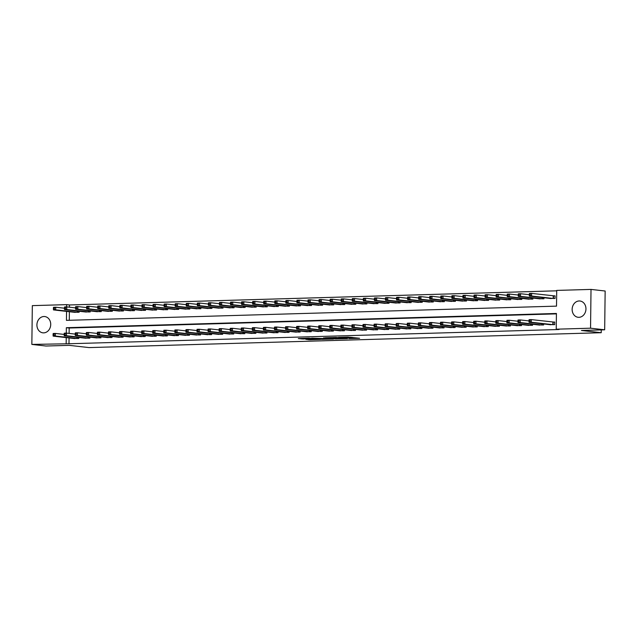 <?xml version="1.0" encoding="UTF-8"?>
<svg xmlns="http://www.w3.org/2000/svg" width="637" height="637" viewBox="0 0 637 637"><rect width="100%" height="100%" fill="white"/><g stroke="black" fill="none" stroke-linecap="round" stroke-linejoin="round"><path stroke-width="0.96" d="M348.893 338.565L359.602 338.271L348.025 337.069L338.462 337.371L350.485 338.088L351.831 338.303L348.893 338.565M43.921 316.509A8.193 6.888 96.5 0 1 44.741 316.549A8.193 6.888 96.5 0 1 50.705 324.974A8.193 6.888 96.5 0 1 43.722 332.864A8.193 6.888 96.5 0 1 42.894 332.832A8.193 6.888 96.5 0 1 36.93 324.4A8.193 6.888 96.5 0 1 43.921 316.509M579.152 300.967A8.193 6.888 96.5 0 1 579.973 301.006A8.193 6.888 96.5 0 1 585.936 309.431A8.193 6.888 96.5 0 1 578.953 317.322A8.193 6.888 96.5 0 1 578.125 317.29A8.193 6.888 96.5 0 1 572.161 308.857A8.193 6.888 96.5 0 1 579.152 300.967M305.808 339.314L309.717 339.76L320.451 339.41L308.873 338.199L298.307 338.589L303.116 339.011L310.792 338.47L317.799 339.314L305.808 339.314M66.551 311.389L66.439 320.363L556.515 306.134L556.706 290.408L591.017 289.413L605.15 291.013L604.672 329.799L581.438 330.476L601.217 332.713L89.005 347.587L69.226 345.35L45.983 346.018L31.85 344.418L32.328 305.633L66.63 304.637L66.606 306.907M604.672 329.799L590.547 328.198L556.236 329.194L556.427 313.468L66.352 327.705L66.288 333.111M69.059 337.921L68.987 343.749L559.063 329.512L556.236 329.194M68.987 343.749L31.85 344.418M335.325 338.932L347.476 338.621L335.906 337.419L325.173 337.761L335.325 338.932L335.333 338.064M333.485 339.067L321.804 339.33L311.66 338.159L323.421 338.518L326.813 338.382L323.652 337.825L333.485 338.94M556.419 313.874L69.178 328.023L69.114 333.406M549.389 324.599L554.692 324.663L554.723 322.043L553.29 322.083M543.64 323.946L543.624 324.981L538.321 324.918M532.572 324.265L532.556 325.308L527.253 325.244M521.504 324.591L521.496 325.626L516.185 325.563M510.436 324.91L510.428 325.953L505.117 325.881M499.368 325.236L499.36 326.271L494.049 326.208M488.3 325.555L488.292 326.59L482.981 326.526M477.232 325.873L477.224 326.916L471.913 326.845M466.165 326.2L466.157 327.235L460.846 327.171M455.097 326.518L455.089 327.553L449.778 327.49M444.029 326.837L444.021 327.88L438.71 327.808M432.961 327.163L432.953 328.198L427.642 328.135M421.893 327.482L421.885 328.517L416.574 328.453M410.825 327.8L410.817 328.843L405.506 328.78M399.757 328.127L399.749 329.162L394.438 329.098M388.689 328.445L388.681 329.488L383.37 329.417M377.622 328.772L377.614 329.807L372.303 329.743M366.562 329.09L366.546 330.125L361.235 330.062M355.494 329.409L355.478 330.452L350.167 330.38M344.426 329.735L344.41 330.77L339.099 330.707M333.358 330.054L333.342 331.089L328.031 331.025M322.29 330.372L322.274 331.415L316.963 331.344M311.222 330.699L311.206 331.734L305.895 331.67M300.154 331.017L300.138 332.052L294.827 331.988M289.087 331.336L289.071 332.379L283.76 332.315M278.019 331.662L278.003 332.697L272.692 332.633M266.951 331.981L266.935 333.024L261.624 332.952M255.883 332.307L255.867 333.342L250.556 333.278M244.815 332.625L244.799 333.661L239.488 333.597M233.747 332.944L233.731 333.987L228.42 333.915M222.679 333.27L222.663 334.306L217.352 334.242M211.611 333.589L211.595 334.624L206.284 334.56M200.544 333.907L200.528 334.951L195.225 334.879M189.476 334.234L189.46 335.269L184.157 335.205M178.408 334.552L178.392 335.588L173.089 335.524M167.34 334.871L167.324 335.914L162.021 335.842M156.272 335.197L156.256 336.232L150.953 336.169M145.204 335.516L145.196 336.551L139.885 336.487M134.136 335.834L134.128 336.877L128.817 336.814M123.068 336.161L123.06 337.196L117.749 337.132M112.001 336.479L111.993 337.522L106.682 337.451M100.933 336.806L100.925 337.841L95.614 337.777M89.865 337.124L89.857 338.159L84.546 338.096M78.797 337.443L78.789 338.486L73.478 338.414M556.706 290.814L69.457 304.956L69.433 307.201M69.377 311.708L69.274 320.284M549.707 298.395L555.018 298.458L555.05 295.839L553.609 295.879M543.958 297.742L543.95 298.777L538.639 298.713M532.89 298.06L532.882 299.103L527.571 299.032M521.822 298.387L521.814 299.422L516.503 299.358M510.755 298.705L510.747 299.74L505.436 299.677M499.687 299.024L499.679 300.067L494.368 299.995M488.619 299.35L488.611 300.385L483.3 300.322M477.551 299.669L477.543 300.704L472.232 300.64M466.483 299.987L466.475 301.03L461.164 300.959M455.415 300.314L455.407 301.349L450.096 301.285M444.355 300.632L444.339 301.667L439.028 301.604M433.287 300.951L433.271 301.994L427.96 301.93M422.22 301.277L422.204 302.312L416.893 302.249M411.152 301.596L411.136 302.639L405.825 302.567M400.084 301.922L400.068 302.957L394.757 302.893M389.016 302.241L389 303.276L383.689 303.212M377.948 302.559L377.932 303.602L372.621 303.531M366.88 302.886L366.864 303.921L361.553 303.857M355.812 303.204L355.796 304.239L350.485 304.175M344.744 303.523L344.728 304.566L339.417 304.494M333.677 303.849L333.661 304.884L328.35 304.82M322.609 304.168L322.593 305.203L317.282 305.139M311.541 304.486L311.525 305.529L306.214 305.465M300.473 304.812L300.457 305.848L295.146 305.784M289.405 305.131L289.389 306.174L284.078 306.102M278.337 305.449L278.321 306.493L273.018 306.429M267.269 305.776L267.253 306.811L261.95 306.747M256.201 306.094L256.185 307.138L250.882 307.066M245.134 306.421L245.118 307.456L239.815 307.392M234.066 306.739L234.05 307.775L228.747 307.711M222.998 307.058L222.99 308.101L217.679 308.029M211.93 307.384L211.922 308.419L206.611 308.356M200.862 307.703L200.854 308.738L195.543 308.674M189.794 308.021L189.786 309.064L184.475 308.993M178.726 308.348L178.718 309.383L173.407 309.319M167.658 308.666L167.65 309.701L162.339 309.638M156.591 308.985L156.583 310.028L151.272 309.964M145.523 309.311L145.515 310.346L140.204 310.283M134.455 309.63L134.447 310.673L129.136 310.601M123.387 309.956L123.379 310.991L118.068 310.928M112.319 310.275L112.311 311.31L107 311.246M101.251 310.593L101.243 311.636L95.932 311.565M90.183 310.92L90.175 311.955L84.864 311.891M79.115 311.238L79.107 312.273L73.796 312.21M601.217 332.713L601.256 329.894M591.017 289.413L590.547 328.198M69.457 304.956L66.63 304.637M66.232 337.594L66.16 343.423M69.178 328.023L66.352 327.705M351.847 337.483L352.627 337.459M332.156 337.522L332.944 337.618M345.27 338.613L336.726 337.562L332.944 337.729L345.27 338.613M326.2 338.956L331.288 338.916L327.107 338.518L323.723 338.653L326.2 338.956M529.331 294.151L529.315 295.202L530.199 295.178L530.215 294.127L529.331 294.151L529.411 293.466L531.624 293.402L531.592 296.022L529.379 296.086L551.14 298.57M555.042 295.958L531.624 293.402L530.215 294.127M553.577 298.498L531.592 296.022L530.199 295.178M529.379 296.086L529.315 295.202M529.005 320.355L528.997 321.406L529.88 321.382L529.896 320.331L529.005 320.355L529.092 319.678L531.306 319.607L531.266 322.234L553.258 324.703M529.88 321.382L531.266 322.234L529.06 322.298L550.822 324.774M529.896 320.331L531.306 319.607L554.723 322.171M528.997 321.406L529.06 322.298M518.263 294.469L518.247 295.52L519.131 295.496L519.147 294.445L518.263 294.469L518.343 293.792L520.556 293.729L520.525 296.348L518.311 296.412L540.072 298.888M529.323 294.716L520.556 293.729L519.147 294.445M542.509 298.817L520.525 296.348L519.131 295.496M518.311 296.412L518.247 295.52M507.195 294.796L507.179 295.839L508.063 295.815L508.079 294.772L507.195 294.796L507.275 294.111L509.489 294.047L509.457 296.667L507.243 296.731L529.005 299.215M518.255 295.042L509.489 294.047L508.079 294.772M531.441 299.143L509.457 296.667L508.063 295.815M507.243 296.731L507.179 295.839M496.127 295.114L496.112 296.165L496.995 296.141L497.011 295.09L496.127 295.114L496.207 294.429L498.421 294.366L498.389 296.985L496.175 297.049L517.937 299.533M507.187 295.361L498.421 294.366L497.011 295.09M520.373 299.462L498.389 296.985L496.995 296.141M496.175 297.049L496.112 296.165M517.937 320.682L517.929 321.725L518.813 321.701L518.829 320.658L517.937 320.682L518.024 319.997L520.238 319.933L520.206 322.553L542.191 325.029M518.813 321.701L520.206 322.553L517.992 322.617L539.754 325.101M518.829 320.658L520.238 319.933L529.005 320.929M517.929 321.725L517.992 322.617M506.869 321L506.861 322.051L507.745 322.027L507.761 320.976L506.869 321L506.956 320.315L509.17 320.252L509.138 322.871L531.123 325.348M507.745 322.027L509.138 322.871L506.925 322.935L528.662 325.411M507.761 320.976L509.17 320.252L517.937 321.247M506.861 322.051L506.925 322.935M495.809 321.319L495.793 322.37L496.677 322.346L496.693 321.295L495.809 321.319L495.889 320.642L498.102 320.578L498.07 323.198L520.055 325.666M496.677 322.346L498.07 323.198L495.857 323.262L517.594 325.73M496.693 321.295L498.102 320.578L506.869 321.566M495.793 322.37L495.857 323.262M485.06 295.441L485.044 296.484L485.927 296.46L485.943 295.409L485.06 295.441L485.139 294.756L487.353 294.692L487.321 297.312L485.107 297.375L506.869 299.852M496.119 295.679L487.353 294.692L485.943 295.409M509.305 299.788L487.321 297.312L485.927 296.46M485.107 297.375L485.044 296.484M484.741 321.645L484.725 322.688L485.609 322.664L485.625 321.621L484.741 321.645L484.821 320.96L487.034 320.897L487.002 323.516L508.987 325.993M485.609 322.664L487.002 323.516L484.789 323.58L506.526 326.048M485.625 321.621L487.034 320.897L495.801 321.892M484.725 322.688L484.789 323.58M473.992 295.759L473.976 296.81L474.86 296.778L474.876 295.735L473.992 295.759L474.071 295.074L476.285 295.011L476.253 297.63L474.039 297.694L495.801 300.178M485.052 296.006L476.285 295.011L474.876 295.735M498.238 300.107L476.253 297.63L474.86 296.778M474.039 297.694L473.976 296.81M462.924 296.078L462.908 297.129L463.792 297.105L463.808 296.054L462.924 296.078L463.003 295.393L465.217 295.329L465.185 297.949L462.972 298.02L484.741 300.497M473.984 296.324L465.217 295.329L463.808 296.054M487.17 300.425L465.185 297.949L463.792 297.105M462.972 298.02L462.908 297.129M451.856 296.404L451.84 297.447L452.724 297.423L452.74 296.372L451.856 296.404L451.936 295.719L454.149 295.656L454.117 298.275L451.904 298.339L473.673 300.815M462.916 296.643L454.149 295.656L452.74 296.372M476.102 300.752L454.117 298.275L452.724 297.423M451.904 298.339L451.84 297.447M440.788 296.723L440.772 297.774L441.656 297.742L441.672 296.699L440.788 296.723L440.868 296.038L443.081 295.974L443.049 298.594L440.836 298.657L462.605 301.142M451.848 296.969L443.081 295.974L441.672 296.699M465.034 301.07L443.049 298.594L441.656 297.742M440.836 298.657L440.772 297.774M429.72 297.041L429.704 298.092L430.588 298.068L430.604 297.017L429.72 297.041L429.8 296.364L432.013 296.293L431.982 298.92L429.768 298.984L451.537 301.46M440.78 297.288L432.013 296.293L430.604 297.017M453.966 301.389L431.982 298.92L430.588 298.068M429.768 298.984L429.704 298.092M473.673 321.964L473.657 323.015L474.541 322.991L474.557 321.94L473.673 321.964L473.753 321.279L475.966 321.215L475.935 323.835L497.919 326.311M474.541 322.991L475.935 323.835L473.721 323.899L495.459 326.375M474.557 321.94L475.966 321.215L484.733 322.211M473.657 323.015L473.721 323.899M462.605 322.29L462.589 323.333L463.473 323.309L463.489 322.258L462.605 322.29L462.685 321.605L464.899 321.542L464.867 324.161L486.851 326.638M463.473 323.309L464.867 324.161L462.653 324.225L484.391 326.693M463.489 322.258L464.899 321.542L473.665 322.529M462.589 323.333L462.653 324.225M451.537 322.609L451.522 323.66L452.405 323.628L452.421 322.585L451.537 322.609L451.617 321.924L453.831 321.86L453.799 324.48L475.783 326.956M452.405 323.628L453.799 324.48L451.585 324.544L473.323 327.02M452.421 322.585L453.831 321.86L462.597 322.855M451.522 323.66L451.585 324.544M440.47 322.927L440.454 323.978L441.337 323.954L441.353 322.903L440.47 322.927L440.549 322.242L442.763 322.179L442.731 324.798L464.715 327.275M441.337 323.954L442.731 324.798L440.517 324.87L462.255 327.338M441.353 322.903L442.763 322.179L451.529 323.174M440.454 323.978L440.517 324.87M429.402 323.254L429.386 324.297L430.27 324.273L430.286 323.222L429.402 323.254L429.481 322.569L431.695 322.505L431.663 325.125L453.648 327.601M430.27 324.273L431.663 325.125L429.449 325.188L451.187 327.657M430.286 323.222L431.695 322.505L440.462 323.492M429.386 324.297L429.449 325.188M418.652 297.368L418.636 298.411L419.528 298.387L419.536 297.336L418.652 297.368L418.732 296.683L420.946 296.619L420.914 299.239L418.7 299.302L440.47 301.787M429.712 297.606L420.946 296.619L419.536 297.336M442.898 301.715L420.914 299.239L419.528 298.387M418.7 299.302L418.636 298.411M418.334 323.572L418.318 324.623L419.202 324.591L419.218 323.548L418.334 323.572L418.413 322.887L420.627 322.824L420.595 325.443L442.58 327.92M419.202 324.591L420.595 325.443L418.382 325.507L440.119 327.983M419.218 323.548L420.627 322.824L429.394 323.819M418.318 324.623L418.382 325.507M407.584 297.686L407.569 298.737L408.46 298.713L408.468 297.662L407.584 297.686L407.664 297.001L409.878 296.938L409.846 299.557L407.632 299.621L429.402 302.105M418.644 297.933L409.878 296.938L408.468 297.662M431.83 302.034L409.846 299.557L408.46 298.713M407.632 299.621L407.569 298.737M407.266 323.891L407.25 324.942L408.134 324.918L408.15 323.867L407.266 323.891L407.346 323.214L409.559 323.142L409.527 325.77L431.512 328.238M408.134 324.918L409.527 325.77L407.314 325.833L429.051 328.302M408.15 323.867L409.559 323.142L418.326 324.137M407.25 324.942L407.314 325.833M396.517 298.005L396.501 299.056L397.392 299.032L397.4 297.981L396.517 298.005L396.596 297.328L398.81 297.264L398.778 299.884L396.564 299.947L418.334 302.424M407.576 298.251L398.81 297.264L397.4 297.981M420.762 302.352L398.778 299.884L397.392 299.032M396.564 299.947L396.501 299.056M396.198 324.217L396.182 325.26L397.066 325.236L397.082 324.193L396.198 324.217L396.278 323.532L398.491 323.469L398.459 326.088L420.444 328.565M397.066 325.236L398.459 326.088L396.246 326.152L418.007 328.636M397.082 324.193L398.491 323.469L407.258 324.464M396.182 325.26L396.246 326.152M385.449 298.331L385.433 299.374L386.325 299.35L386.333 298.307L385.449 298.331L385.528 297.646L387.742 297.583L387.71 300.202L385.496 300.266L407.266 302.75M396.509 298.578L387.742 297.583L386.333 298.307M409.695 302.679L387.71 300.202L386.325 299.35M385.496 300.266L385.433 299.374M385.13 324.536L385.114 325.587L385.998 325.563L386.014 324.512L385.13 324.536L385.21 323.851L387.423 323.787L387.392 326.407L409.376 328.883M385.998 325.563L387.392 326.407L385.178 326.47L406.947 328.955M386.014 324.512L387.423 323.787L396.19 324.782M385.114 325.587L385.178 326.47M374.381 298.649L374.365 299.701L375.257 299.677L375.265 298.626L374.381 298.649L374.46 297.965L376.674 297.901L376.642 300.521L374.429 300.584L396.198 303.069M385.441 298.896L376.674 297.901L375.265 298.626M398.627 302.997L376.642 300.521L375.257 299.677M374.429 300.584L374.365 299.701M374.062 324.854L374.046 325.905L374.93 325.881L374.946 324.83L374.062 324.854L374.142 324.177L376.356 324.114L376.324 326.733L398.308 329.202M374.93 325.881L376.324 326.733L374.11 326.797L395.88 329.273M374.946 324.83L376.356 324.114L385.122 325.101M374.046 325.905L374.11 326.797M363.313 298.976L363.297 300.019L364.189 299.995L364.197 298.944L363.313 298.976L363.393 298.291L365.606 298.227L365.574 300.847L363.361 300.911L385.13 303.387M374.373 299.215L365.606 298.227L364.197 298.944M387.559 303.323L365.574 300.847L364.189 299.995M363.361 300.911L363.297 300.019M362.994 325.181L362.979 326.224L363.862 326.2L363.878 325.157L362.994 325.181L363.074 324.496L365.288 324.432L365.256 327.052L387.24 329.528M363.862 326.2L365.256 327.052L363.042 327.115L384.812 329.6M363.878 325.157L365.288 324.432L374.054 325.427M362.979 326.224L363.042 327.115M352.245 299.294L352.229 300.346L353.121 300.314L353.129 299.271L352.245 299.294L352.325 298.61L354.538 298.546L354.506 301.166L352.293 301.229L374.062 303.714M363.305 299.541L354.538 298.546L353.129 299.271M376.491 303.642L354.506 301.166L353.121 300.314M352.293 301.229L352.229 300.346M341.177 299.613L341.169 300.664L342.053 300.64L342.061 299.589L341.177 299.613L341.257 298.928L343.47 298.864L343.439 301.484L341.225 301.556L362.994 304.032M352.237 299.86L343.47 298.864L342.061 299.589M365.423 303.96L343.439 301.484L342.053 300.64M341.225 301.556L341.169 300.664M330.109 299.939L330.101 300.983L330.985 300.959L330.993 299.908L330.109 299.939L330.189 299.255L332.403 299.191L332.371 301.811L330.157 301.874L351.927 304.351M341.169 300.178L332.403 299.191L330.993 299.908M354.355 304.287L332.371 301.811L330.985 300.959M330.157 301.874L330.101 300.983M319.041 300.258L319.033 301.309L319.917 301.277L319.925 300.234L319.041 300.258L319.121 299.573L321.335 299.509L321.303 302.129L319.089 302.193L340.859 304.677M330.101 300.505L321.335 299.509L319.925 300.234M343.287 304.605L321.303 302.129L319.917 301.277M319.089 302.193L319.033 301.309M307.974 300.576L307.966 301.627L308.849 301.604L308.857 300.553L307.974 300.576L308.053 299.892L310.267 299.828L310.235 302.456L308.021 302.519L329.791 304.996M319.033 300.823L310.267 299.828L308.857 300.553M332.219 304.924L310.235 302.456L308.849 301.604M308.021 302.519L307.966 301.627M296.906 300.903L296.898 301.946L297.782 301.922L297.79 300.871L296.906 300.903L296.985 300.218L299.199 300.154L299.167 302.774L296.953 302.838L318.723 305.322M307.966 301.142L299.199 300.154L297.79 300.871M321.152 305.25L299.167 302.774L297.782 301.922M296.953 302.838L296.898 301.946M285.838 301.221L285.83 302.272L286.714 302.241L286.722 301.197L285.838 301.221L285.917 300.537L288.131 300.473L288.099 303.093L285.886 303.156L307.655 305.641M296.898 301.468L288.131 300.473L286.722 301.197M310.084 305.569L288.099 303.093L286.714 302.241M285.886 303.156L285.83 302.272M274.77 301.54L274.762 302.591L275.646 302.567L275.662 301.516L274.77 301.54L274.85 300.863L277.063 300.791L277.031 303.419L274.818 303.483L296.587 305.959M285.83 301.787L277.063 300.791L275.662 301.516M299.016 305.887L277.031 303.419L275.646 302.567M274.818 303.483L274.762 302.591M263.702 301.866L263.694 302.909L264.578 302.886L264.594 301.842L263.702 301.866L263.782 301.182L265.995 301.118L265.963 303.738L263.75 303.801L285.519 306.286M274.762 302.113L265.995 301.118L264.594 301.842M287.948 306.214L265.963 303.738L264.578 302.886M263.75 303.801L263.694 302.909M252.634 302.185L252.626 303.236L253.51 303.212L253.526 302.161L252.634 302.185L252.714 301.5L254.927 301.436L254.896 304.056L252.682 304.12L274.451 306.604M263.694 302.432L254.927 301.436L253.526 302.161M276.88 306.532L254.896 304.056L253.51 303.212M252.682 304.12L252.626 303.236M241.566 302.511L241.558 303.554L242.442 303.531L242.458 302.479L241.566 302.511L241.646 301.827L243.86 301.763L243.828 304.382L241.614 304.446L263.384 306.923M252.634 302.75L243.86 301.763L242.458 302.479M265.82 306.851L243.828 304.382L242.442 303.531M241.614 304.446L241.558 303.554M230.498 302.83L230.49 303.881L231.374 303.849L231.39 302.806L230.498 302.83L230.586 302.145L232.8 302.081L232.76 304.701L230.554 304.765L252.316 307.249M241.566 303.077L232.8 302.081L231.39 302.806M254.752 307.177L232.76 304.701L231.374 303.849M230.554 304.765L230.49 303.881M219.431 303.148L219.423 304.199L220.306 304.175L220.322 303.124L219.431 303.148L219.518 302.464L221.732 302.4L221.7 305.019L219.486 305.083L241.248 307.567M230.498 303.395L221.732 302.4L220.322 303.124M243.684 307.496L221.7 305.019L220.306 304.175M219.486 305.083L219.423 304.199M208.363 303.475L208.355 304.518L209.239 304.494L209.255 303.443L208.363 303.475L208.45 302.79L210.664 302.726L210.632 305.346L208.418 305.41L230.18 307.886M219.431 303.714L210.664 302.726L209.255 303.443M232.616 307.822L210.632 305.346L209.239 304.494M208.418 305.41L208.355 304.518M197.303 303.793L197.287 304.844L198.171 304.812L198.187 303.769L197.303 303.793L197.382 303.108L199.596 303.045L199.564 305.664L197.351 305.728L219.112 308.212M208.363 304.04L199.596 303.045L198.187 303.769M221.549 308.141L199.564 305.664L198.171 304.812M197.351 305.728L197.287 304.844M186.235 304.112L186.219 305.163L187.103 305.139L187.119 304.088L186.235 304.112L186.315 303.427L188.528 303.363L188.496 305.991L186.283 306.055L208.044 308.531M197.295 304.359L188.528 303.363L187.119 304.088M210.481 308.459L188.496 305.991L187.103 305.139M186.283 306.055L186.219 305.163M175.167 304.438L175.151 305.481L176.035 305.457L176.051 304.406L175.167 304.438L175.247 303.753L177.46 303.69L177.428 306.309L175.215 306.373L196.976 308.857M186.227 304.677L177.46 303.69L176.051 304.406M199.413 308.786L177.428 306.309L176.035 305.457M175.215 306.373L175.151 305.481M164.099 304.757L164.083 305.808L164.967 305.776L164.983 304.733L164.099 304.757L164.179 304.072L166.392 304.008L166.361 306.628L164.147 306.692L185.908 309.176M175.159 305.004L166.392 304.008L164.983 304.733M188.345 309.104L166.361 306.628L164.967 305.776M164.147 306.692L164.083 305.808M351.927 325.499L351.911 326.55L352.794 326.526L352.81 325.475L351.927 325.499L352.006 324.814L354.22 324.751L354.188 327.37L376.172 329.847M352.794 326.526L354.188 327.37L351.974 327.434L373.744 329.918M352.81 325.475L354.22 324.751L362.986 325.746M351.911 326.55L351.974 327.434M340.859 325.825L340.843 326.869L341.735 326.845L341.743 325.794L340.859 325.825L340.938 325.141L343.152 325.077L343.12 327.697L365.105 330.173M341.735 326.845L343.12 327.697L340.906 327.76L362.676 330.237M341.743 325.794L343.152 325.077L351.919 326.064M340.843 326.869L340.906 327.76M329.791 326.144L329.775 327.195L330.667 327.163L330.675 326.12L329.791 326.144L329.87 325.459L332.084 325.396L332.052 328.015L354.037 330.492M330.667 327.163L332.052 328.015L329.839 328.079L351.608 330.563M330.675 326.12L332.084 325.396L340.851 326.391M329.775 327.195L329.839 328.079M318.723 326.462L318.707 327.514L319.599 327.49L319.607 326.439L318.723 326.462L318.803 325.778L321.016 325.714L320.984 328.334L342.969 330.81M319.599 327.49L320.984 328.334L318.771 328.405L340.54 330.882M319.607 326.439L321.016 325.714L329.783 326.709M318.707 327.514L318.771 328.405M307.655 326.789L307.639 327.832L308.531 327.808L308.539 326.757L307.655 326.789L307.735 326.104L309.948 326.04L309.916 328.66L331.901 331.136M308.531 327.808L309.916 328.66L307.703 328.724L329.472 331.2M308.539 326.757L309.948 326.04L318.715 327.028M307.639 327.832L307.703 328.724M296.587 327.107L296.571 328.159L297.463 328.127L297.471 327.084L296.587 327.107L296.667 326.423L298.88 326.359L298.849 328.979L320.833 331.455M297.463 328.127L298.849 328.979L296.635 329.042L318.404 331.527M297.471 327.084L298.88 326.359L307.647 327.354M296.571 328.159L296.635 329.042M285.519 327.426L285.503 328.477L286.395 328.453L286.403 327.402L285.519 327.426L285.599 326.741L287.813 326.677L287.781 329.305L309.765 331.773M286.395 328.453L287.781 329.305L285.567 329.369L307.337 331.845M286.403 327.402L287.813 326.677L296.579 327.673M285.503 328.477L285.567 329.369M274.451 327.752L274.436 328.796L275.327 328.772L275.335 327.721L274.451 327.752L274.531 327.068L276.745 327.004L276.713 329.624L298.697 332.1M275.327 328.772L276.713 329.624L274.499 329.687L296.269 332.172M275.335 327.721L276.745 327.004L285.511 327.991M274.436 328.796L274.499 329.687M263.384 328.071L263.376 329.122L264.259 329.09L264.267 328.047L263.384 328.071L263.463 327.386L265.677 327.322L265.645 329.942L287.629 332.418M264.259 329.09L265.645 329.942L263.431 330.006L285.201 332.49M264.267 328.047L265.677 327.322L274.443 328.318M263.376 329.122L263.431 330.006M252.316 328.389L252.308 329.44L253.192 329.417L253.2 328.366L252.316 328.389L252.395 327.713L254.609 327.641L254.577 330.269L276.562 332.737M253.192 329.417L254.577 330.269L252.363 330.332L274.133 332.809M253.2 328.366L254.609 327.641L263.376 328.636M252.308 329.44L252.363 330.332M241.248 328.716L241.24 329.759L242.124 329.735L242.132 328.692L241.248 328.716L241.327 328.031L243.541 327.967L243.509 330.587L265.494 333.063M242.124 329.735L243.509 330.587L241.296 330.651L263.065 333.135M242.132 328.692L243.541 327.967L252.308 328.963M241.24 329.759L241.296 330.651M230.18 329.034L230.172 330.085L231.056 330.062L231.064 329.01L230.18 329.034L230.26 328.35L232.473 328.286L232.441 330.906L254.426 333.382M231.056 330.062L232.441 330.906L230.228 330.969L251.997 333.454M231.064 329.01L232.473 328.286L241.24 329.281M230.172 330.085L230.228 330.969M219.112 329.361L219.104 330.404L219.988 330.38L219.996 329.329L219.112 329.361L219.192 328.676L221.405 328.612L221.373 331.232L243.358 333.7M219.988 330.38L221.373 331.232L219.16 331.296L240.929 333.772M219.996 329.329L221.405 328.612L230.172 329.6M219.104 330.404L219.16 331.296M208.044 329.679L208.036 330.73L208.92 330.699L208.928 329.655L208.044 329.679L208.124 328.995L210.337 328.931L210.306 331.551L232.29 334.027M208.92 330.699L210.306 331.551L208.092 331.614L229.861 334.099M208.928 329.655L210.337 328.931L219.104 329.926M208.036 330.73L208.092 331.614M196.976 329.998L196.968 331.049L197.852 331.025L197.868 329.974L196.976 329.998L197.056 329.313L199.27 329.249L199.238 331.869L221.222 334.345M197.852 331.025L199.238 331.869L197.024 331.941L218.794 334.417M197.868 329.974L199.27 329.249L208.036 330.245M196.968 331.049L197.024 331.941M185.908 330.324L185.9 331.367L186.784 331.344L186.8 330.292L185.908 330.324L185.988 329.64L188.202 329.576L188.17 332.195L210.154 334.672M186.784 331.344L188.17 332.195L185.956 332.259L207.726 334.736M186.8 330.292L188.202 329.576L196.968 330.563M185.9 331.367L185.956 332.259M174.841 330.643L174.833 331.694L175.716 331.662L175.732 330.619L174.841 330.643L174.92 329.958L177.134 329.894L177.102 332.514L199.086 334.99M175.716 331.662L177.102 332.514L174.888 332.578L196.658 335.062M175.732 330.619L177.134 329.894L185.9 330.89M174.833 331.694L174.888 332.578M163.773 330.961L163.765 332.012L164.649 331.988L164.665 330.937L163.773 330.961L163.852 330.277L166.066 330.213L166.034 332.84L188.019 335.309M164.649 331.988L166.034 332.84L163.82 332.904L185.59 335.38M164.665 330.937L166.066 330.213L174.833 331.208M163.765 332.012L163.82 332.904M153.031 305.075L153.015 306.126L153.899 306.102L153.915 305.051L153.031 305.075L153.111 304.398L155.324 304.327L155.293 306.954L153.079 307.018L174.841 309.494M164.091 305.322L155.324 304.327L153.915 305.051M177.277 309.423L155.293 306.954L153.899 306.102M153.079 307.018L153.015 306.126M152.705 331.288L152.697 332.331L153.581 332.307L153.597 331.256L152.705 331.288L152.792 330.603L155.006 330.539L154.966 333.159L176.959 335.635M153.581 332.307L154.966 333.159L152.753 333.223L174.522 335.707M153.597 331.256L155.006 330.539L163.773 331.527M152.697 332.331L152.753 333.223M141.963 305.402L141.947 306.445L142.831 306.421L142.847 305.378L141.963 305.402L142.043 304.717L144.257 304.653L144.225 307.273L142.011 307.337L163.773 309.821M153.023 305.649L144.257 304.653L142.847 305.378M166.209 309.749L144.225 307.273L142.831 306.421M142.011 307.337L141.947 306.445M141.637 331.606L141.629 332.657L142.513 332.625L142.529 331.582L141.637 331.606L141.725 330.922L143.938 330.858L143.906 333.477L165.891 335.954M142.513 332.625L143.906 333.477L141.693 333.541L163.454 336.025M142.529 331.582L143.938 330.858L152.705 331.853M141.629 332.657L141.693 333.541M130.896 305.72L130.88 306.771L131.763 306.747L131.779 305.696L130.896 305.72L130.975 305.035L133.189 304.972L133.157 307.591L130.943 307.655L152.705 310.139M141.955 305.967L133.189 304.972L131.779 305.696M155.141 310.068L133.157 307.591L131.763 306.747M130.943 307.655L130.88 306.771M130.569 331.925L130.561 332.976L131.445 332.952L131.461 331.901L130.569 331.925L130.657 331.248L132.87 331.176L132.838 333.804L154.823 336.272M131.445 332.952L132.838 333.804L130.625 333.868L152.386 336.344M131.461 331.901L132.87 331.176L141.637 332.172M130.561 332.976L130.625 333.868M119.828 306.039L119.812 307.09L120.696 307.066L120.712 306.015L119.828 306.039L119.907 305.362L122.121 305.298L122.089 307.918L119.875 307.982L141.637 310.458M130.888 306.286L122.121 305.298L120.712 306.015M144.073 310.386L122.089 307.918L120.696 307.066M119.875 307.982L119.812 307.09M119.509 332.251L119.493 333.294L120.377 333.27L120.393 332.227L119.509 332.251L119.589 331.566L121.802 331.503L121.771 334.122L143.755 336.599M120.377 333.27L121.771 334.122L119.557 334.186L141.318 336.67M120.393 332.227L121.802 331.503L130.569 332.498M119.493 333.294L119.557 334.186M108.76 306.365L108.744 307.408L109.628 307.384L109.644 306.341L108.76 306.365L108.839 305.68L111.053 305.617L111.021 308.236L108.808 308.3L130.569 310.784M119.82 306.612L111.053 305.617L109.644 306.341M133.006 310.713L111.021 308.236L109.628 307.384M108.808 308.3L108.744 307.408M108.441 332.57L108.425 333.621L109.309 333.597L109.325 332.546L108.441 332.57L108.521 331.885L110.734 331.821L110.703 334.441L132.687 336.917M109.309 333.597L110.703 334.441L108.489 334.505L130.251 336.989M109.325 332.546L110.734 331.821L119.501 332.817M108.425 333.621L108.489 334.505M97.692 306.684L97.676 307.735L98.56 307.711L98.576 306.66L97.692 306.684L97.772 305.999L99.985 305.935L99.953 308.555L97.74 308.619L119.501 311.103M108.752 306.93L99.985 305.935L98.576 306.66M121.938 311.031L99.953 308.555L98.56 307.711M97.74 308.619L97.676 307.735M97.373 332.888L97.357 333.939L98.241 333.915L98.257 332.864L97.373 332.888L97.453 332.211L99.667 332.148L99.635 334.767L121.619 337.236M98.241 333.915L99.635 334.767L97.421 334.831L119.183 337.307M98.257 332.864L99.667 332.148L108.433 333.135M97.357 333.939L97.421 334.831M86.624 307.01L86.608 308.053L87.492 308.029L87.508 306.978L86.624 307.01L86.704 306.325L88.917 306.262L88.885 308.881L86.672 308.945L108.441 311.421M97.684 307.249L88.917 306.262L87.508 306.978M110.87 311.358L88.885 308.881L87.492 308.029M86.672 308.945L86.608 308.053M86.306 333.215L86.29 334.266L87.173 334.234L87.189 333.191L86.306 333.215L86.385 332.53L88.599 332.466L88.567 335.086L110.551 337.562M87.173 334.234L88.567 335.086L86.353 335.15L108.115 337.634M87.189 333.191L88.599 332.466L97.365 333.462M86.29 334.266L86.353 335.15M75.556 307.329L75.54 308.38L76.424 308.348L76.44 307.305L75.556 307.329L75.636 306.644L77.849 306.58L77.818 309.2L75.604 309.263L97.373 311.748M86.616 307.575L77.849 306.58L76.44 307.305M99.802 311.676L77.818 309.2L76.424 308.348M75.604 309.263L75.54 308.38M75.238 333.533L75.222 334.584L76.106 334.56L76.121 333.509L75.238 333.533L75.317 332.848L77.531 332.785L77.499 335.404L99.483 337.881M76.106 334.56L77.499 335.404L75.285 335.468L97.047 337.952M76.121 333.509L77.531 332.785L86.298 333.78M75.222 334.584L75.285 335.468M64.488 307.647L64.472 308.698L65.356 308.674L65.372 307.623L64.488 307.647L64.568 306.962L66.781 306.899L66.75 309.518L64.536 309.59L86.306 312.066M75.548 307.894L66.781 306.899L65.372 307.623M88.734 311.995L66.75 309.518L65.356 308.674M64.536 309.59L64.472 308.698M64.17 333.86L64.154 334.903L65.038 334.879L65.054 333.828L64.17 333.86L64.249 333.175L66.463 333.111L66.431 335.731L88.416 338.207M65.038 334.879L66.431 335.731L64.218 335.795L85.979 338.271M65.054 333.828L66.463 333.111L75.23 334.099M64.154 334.903L64.218 335.795M53.42 307.974L53.404 309.017L54.288 308.993L54.304 307.942L53.42 307.974L53.5 307.289L55.714 307.225L55.682 309.845L53.468 309.908L75.238 312.385M64.48 308.212L55.714 307.225L54.304 307.942M77.666 312.321L55.682 309.845L54.288 308.993M53.468 309.908L53.404 309.017M53.102 334.178L53.086 335.229L53.97 335.197L53.986 334.154L53.102 334.178L53.182 333.493L55.395 333.43L55.363 336.049L77.348 338.526M53.97 335.197L55.363 336.049L53.15 336.113L74.911 338.597M53.986 334.154L55.395 333.43L64.162 334.425M53.086 335.229L53.15 336.113M351.329 337.315L351.313 338.183M350.493 337.22L350.485 338.088M346.162 337.116L346.154 337.602M336.758 338.223L336.75 338.972M323.246 338.518L323.23 339.362M321.82 338.454L321.804 339.33M303.124 338.366L303.116 339.011M301.699 338.414L301.691 338.972M309.725 339.202L309.717 339.76M308.3 339.242L308.292 339.72M553.489 295.871L553.457 298.49M553.219 295.847L553.187 298.466M552.86 324.679L552.892 322.059M553.139 324.703L553.171 322.075M542.406 297.567L542.39 298.817M542.135 297.535L542.119 298.793M531.338 297.885L531.322 299.135M531.067 297.853L531.051 299.111M520.27 298.204L520.254 299.454M519.999 298.18L519.983 299.438M541.792 324.997L541.808 323.739M542.071 325.021L542.087 323.771M530.725 325.316L530.74 324.058M531.003 325.34L531.019 324.09M519.657 325.642L519.673 324.384M519.935 325.666L519.951 324.416M509.202 298.53L509.186 299.78M508.931 298.498L508.915 299.756M508.589 325.961L508.605 324.703M508.867 325.985L508.883 324.735M498.134 298.849L498.118 300.099M497.863 298.817L497.847 300.075M487.066 299.175L487.05 300.417M486.795 299.143L486.779 300.401M475.998 299.494L475.982 300.744M475.728 299.462L475.712 300.72M464.93 299.812L464.914 301.062M464.66 299.78L464.644 301.038M453.863 300.138L453.847 301.381M453.592 300.107L453.576 301.365M497.521 326.287L497.537 325.029M497.8 326.303L497.816 325.053M486.461 326.606L486.469 325.348M486.732 326.63L486.748 325.38M475.393 326.924L475.401 325.666M475.664 326.948L475.68 325.698M464.325 327.251L464.333 325.993M464.596 327.267L464.612 326.025M453.257 327.569L453.273 326.311M453.528 327.593L453.544 326.343M442.795 300.457L442.779 301.707M442.524 300.425L442.508 301.683M442.189 327.888L442.205 326.63M442.46 327.912L442.476 326.662M431.727 300.775L431.711 302.026M431.456 300.744L431.44 302.002M431.122 328.214L431.138 326.956M431.392 328.23L431.408 326.988M420.659 301.102L420.643 302.352M420.388 301.07L420.372 302.328M420.054 328.533L420.07 327.275M420.324 328.557L420.34 327.307M409.591 301.42L409.575 302.671M409.32 301.389L409.304 302.647M408.986 328.851L409.002 327.593M409.257 328.875L409.272 327.625M398.523 301.739L398.507 302.989M398.252 301.715L398.236 302.973M397.918 329.178L397.934 327.92M398.189 329.202L398.205 327.951M387.455 302.065L387.447 303.316M387.185 302.034L387.169 303.292M386.85 329.496L386.866 328.238M387.121 329.52L387.137 328.27M376.387 302.384L376.379 303.634M376.117 302.352L376.101 303.61M365.32 302.702L365.312 303.953M365.049 302.679L365.033 303.937M354.26 303.029L354.244 304.279M353.981 302.997L353.965 304.255M343.192 303.347L343.176 304.597M342.913 303.316L342.897 304.574M332.124 303.674L332.108 304.916M331.845 303.642L331.829 304.9M321.056 303.992L321.04 305.242M320.777 303.96L320.761 305.219M309.988 304.311L309.972 305.561M309.709 304.279L309.693 305.537M298.92 304.637L298.904 305.887M298.642 304.605L298.626 305.864M287.852 304.956L287.836 306.206M287.574 304.924L287.558 306.182M276.784 305.274L276.769 306.524M276.506 305.242L276.49 306.501M265.717 305.601L265.701 306.851M265.438 305.569L265.422 306.827M254.649 305.919L254.633 307.169M254.37 305.887L254.354 307.145M243.581 306.238L243.565 307.488M243.302 306.214L243.286 307.472M232.513 306.564L232.497 307.814M232.234 306.532L232.218 307.79M221.445 306.883L221.429 308.133M221.166 306.851L221.15 308.109M210.377 307.209L210.361 308.451M210.099 307.177L210.083 308.435M199.309 307.528L199.293 308.778M199.031 307.496L199.015 308.754M188.241 307.846L188.226 309.096M187.963 307.814L187.955 309.072M375.782 329.823L375.798 328.565M376.053 329.839L376.069 328.588M364.714 330.141L364.73 328.883M364.985 330.165L365.001 328.915M353.646 330.46L353.662 329.202M353.917 330.484L353.933 329.233M342.579 330.786L342.595 329.528M342.849 330.802L342.865 329.56M331.511 331.105L331.527 329.847M331.781 331.129L331.797 329.878M320.443 331.423L320.459 330.165M320.714 331.447L320.73 330.197M309.375 331.75L309.391 330.492M309.654 331.766L309.662 330.523M298.307 332.068L298.323 330.81M298.586 332.092L298.594 330.842M287.239 332.387L287.255 331.129M287.518 332.41L287.526 331.16M276.171 332.713L276.187 331.455M276.45 332.737L276.466 331.487M265.103 333.032L265.119 331.773M265.382 333.055L265.398 331.805M254.036 333.35L254.052 332.092M254.314 333.374L254.33 332.124M242.968 333.677L242.984 332.418M243.246 333.7L243.262 332.45M231.9 333.995L231.916 332.737M232.179 334.019L232.194 332.769M220.832 334.321L220.848 333.063M221.111 334.337L221.127 333.087M209.764 334.64L209.78 333.382M210.043 334.664L210.059 333.414M198.696 334.958L198.712 333.7M198.975 334.982L198.991 333.732M187.628 335.285L187.644 334.027M187.907 335.301L187.923 334.059M177.174 308.173L177.158 309.423M176.895 308.141L176.887 309.399M176.56 335.603L176.576 334.345M176.839 335.627L176.855 334.377M166.106 308.491L166.09 309.741M165.827 308.459L165.819 309.717M165.493 335.922L165.509 334.664M165.771 335.946L165.787 334.696M155.038 308.81L155.022 310.06M154.767 308.778L154.751 310.036M154.425 336.248L154.441 334.99M154.703 336.272L154.719 335.022M143.97 309.136L143.954 310.386M143.699 309.104L143.683 310.362M143.357 336.567L143.373 335.309M143.636 336.591L143.651 335.341M132.902 309.455L132.886 310.705M132.631 309.423L132.615 310.681M132.289 336.885L132.305 335.627M132.568 336.909L132.584 335.659M121.834 309.773L121.818 311.023M121.563 309.749L121.548 311.007M121.221 337.212L121.237 335.954M121.5 337.236L121.516 335.986M110.766 310.1L110.75 311.35M110.496 310.068L110.48 311.326M110.153 337.53L110.169 336.272M110.432 337.554L110.448 336.304M99.698 310.418L99.683 311.668M99.428 310.386L99.412 311.644M99.093 337.857L99.101 336.599M99.364 337.873L99.38 336.623M88.631 310.745L88.615 311.987M88.36 310.713L88.344 311.971M88.025 338.175L88.033 336.917M88.296 338.199L88.312 336.949M77.563 311.063L77.547 312.313M77.292 311.031L77.276 312.289M76.958 338.494L76.973 337.236M77.228 338.518L77.244 337.268M351.847 337.371L351.831 338.303M346.679 337.1L346.671 337.721"/></g></svg>

